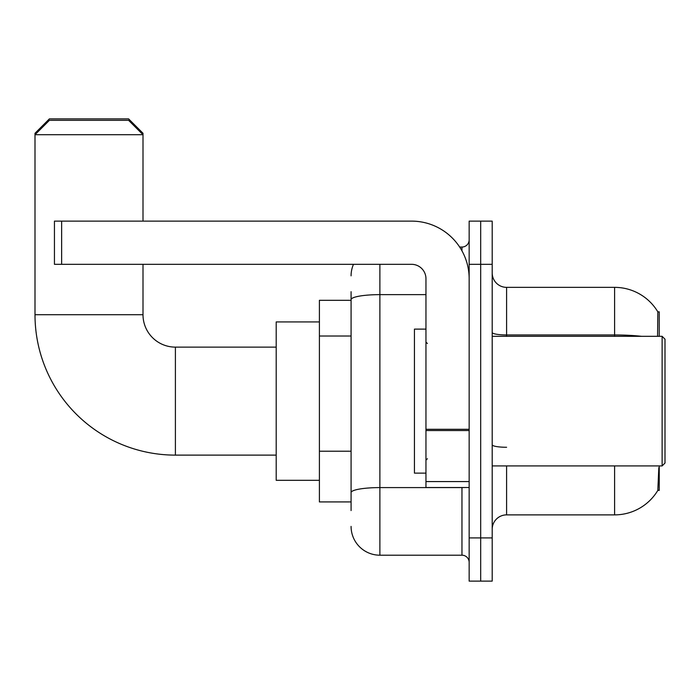 <?xml version="1.0" encoding="UTF-8"?>
<svg xmlns="http://www.w3.org/2000/svg" width="700" height="700" viewBox="0 0 700 700"><rect width="100%" height="100%" fill="white"/><g stroke="black" fill="none" stroke-linecap="round" stroke-linejoin="round"><path stroke-width="1.05" d="M659.242 465.92L659.242 490.403L657.825 490.403L658.822 467.644M657.58 336.324L657.825 311.841L659.242 311.841L659.242 336.324M351.076 327.381L351.076 291.681L351.076 300.317L319.401 300.317L319.401 501.918L351.076 501.918M492.196 529.279A14.402 14.402 0 0 1 506.599 514.876L614.6 514.876L614.6 465.92M658.079 489.974A50.4 50.4 0 0 1 614.6 514.876M480.681 537.924L480.681 581.122L492.196 581.122L492.196 537.924L480.681 537.924L480.681 581.122L469.157 581.122L469.157 537.924L480.681 537.924L480.681 264.32L480.681 537.924M469.157 537.924L469.157 221.121L480.681 221.121L480.681 264.32L480.681 221.121L492.196 221.121L492.196 537.924M641.602 336.324A50.4 8.75 180 0 0 614.6 334.959L614.6 287.359A50.4 50.4 0 0 1 657.93 312.016A50.4 50.4 0 0 0 614.6 287.359A50.4 50.4 0 0 1 657.825 311.841A50.4 50.4 0 0 0 614.6 287.359L506.599 287.359A14.402 14.402 0 0 1 492.196 272.956A14.402 14.402 0 0 0 506.599 287.359L506.599 336.324M351.076 510.562L351.076 291.681M379.881 264.32L379.881 555.196L461.956 555.196L461.956 487.524M459.664 247.039L461.956 247.039A7.201 7.201 0 0 0 469.157 239.838M351.076 497.604L351.076 459.856M469.157 562.398A7.201 7.201 0 0 0 461.956 555.196M351.076 275.844A28.796 28.796 0 0 1 353.483 264.32M379.881 555.196A28.796 28.796 0 0 1 351.076 526.4M276.203 455.123L175.403 455.123A140.403 140.403 0 0 1 35 314.72L35 133.28L49.403 118.878L128.599 118.878L143.001 133.28L141.558 133.28M175.403 455.123L175.403 347.121A32.401 32.401 0 0 1 143.001 314.72L143.001 264.32M49.403 120.321L128.599 120.321L143.001 134.724L35 134.724L49.403 120.321M143.001 221.121L143.001 133.28M319.401 321.921L276.203 321.921L276.203 480.323L319.401 480.323M36.444 133.28L35 133.28M469.157 487.524L425.959 487.524L425.959 429.293L469.157 429.293M469.157 278.723A57.601 57.601 0 0 0 411.556 221.121L61.644 221.121L61.644 264.32L411.556 264.32A14.402 14.402 0 0 1 425.959 278.723L425.959 429.293M61.644 264.32L54.442 264.32L54.442 221.121L61.644 221.121M662.121 336.324L665 339.203L665 463.041L662.121 465.92L662.121 336.324L492.196 336.324M425.959 329.123L414.444 329.123L414.444 473.121L425.959 473.121M351.076 336.017L319.401 336.017M351.076 451.22L319.401 451.22M506.599 465.92L506.599 514.876M614.6 336.324L614.6 334.959L506.599 334.959A14.402 2.502 0 0 1 492.196 332.456M492.196 264.32L469.157 264.32M506.599 447.274A14.402 2.502 0 0 1 492.196 444.78M464.459 487.524A7.201 1.251 0 0 1 461.956 487.594L379.881 487.594A28.796 5.005 180 0 0 351.076 492.599M351.076 299.635A28.796 5.005 180 0 1 379.881 294.639L425.959 294.639M461.956 250.836L461.956 247.039M35 314.72L143.001 314.72M469.157 430.544L425.959 430.544M425.959 481.574L469.157 481.574M276.203 347.121L175.403 347.121M492.196 465.92L662.121 465.92M427.402 343.516L425.959 342.081M427.402 458.719L425.959 460.162"/></g></svg>
